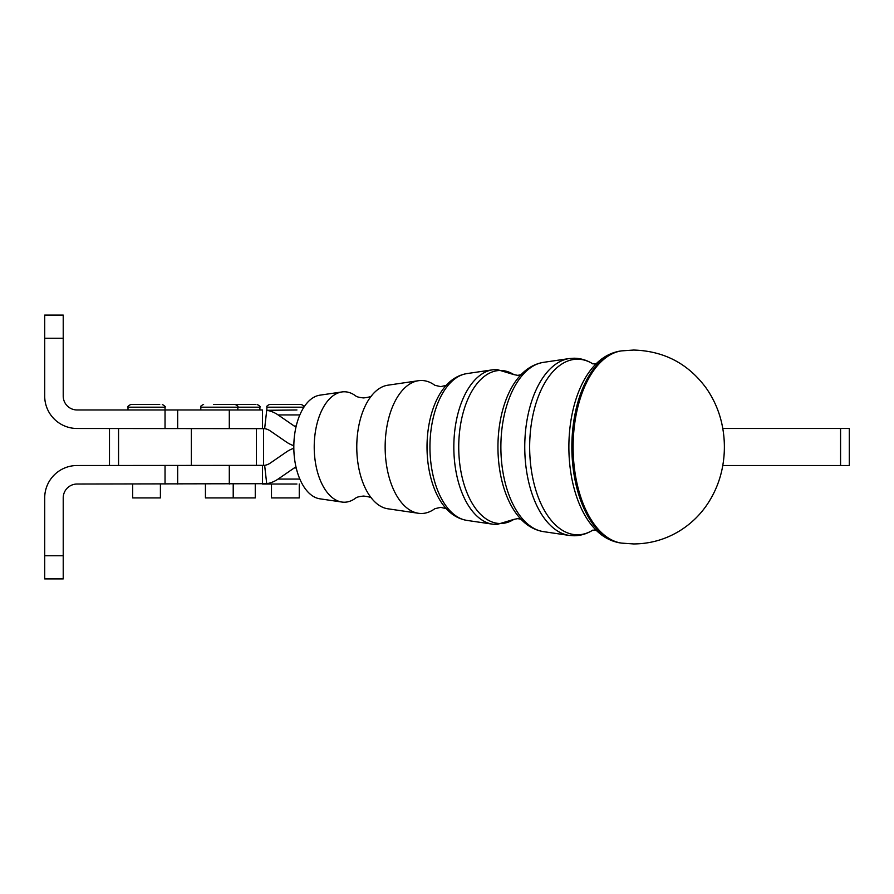 <?xml version="1.0" encoding="UTF-8"?>
<svg xmlns="http://www.w3.org/2000/svg" width="894" height="894" viewBox="0 0 894 894"><rect width="100%" height="100%" fill="white"/><g stroke="black" fill="none" stroke-linecap="round" stroke-linejoin="round"><path stroke-width="1.34" d="M371.803 498.282C371.044 497.321 368.317 496.583 363.612 496.069C359.254 496.461 356.55 497.187 355.477 498.237A55.216 30.061 -90 0 1 344.279 502.216A55.216 30.061 -90 0 1 341.877 502.037A55.216 30.061 -90 0 1 314.219 446.989A55.216 30.061 -90 0 1 341.877 391.952A55.216 30.061 -90 0 1 344.279 391.773A55.216 30.061 -90 0 1 355.477 395.751C356.55 396.802 359.254 397.528 363.612 397.919C368.317 397.405 371.044 396.668 371.803 395.707M446.553 508.72L440.675 507.345L434.808 508.72A66.502 36.207 -90 0 1 421.342 513.491A66.502 36.207 -90 0 1 418.459 513.279A66.502 36.207 -90 0 1 385.146 446.989A66.502 36.207 -90 0 1 418.459 380.71A66.502 36.207 -90 0 1 421.342 380.498A66.502 36.207 -90 0 1 434.819 385.269L440.675 386.644L446.553 385.269M255.259 484.023L255.259 497.913L205.441 497.913L205.441 484.023M233.937 404.423L213.476 404.423M295.981 466.947A18.517 15.533 -90 0 0 294.182 467.998L278.112 479.061A37.023 31.055 90 0 1 266.714 483.699L77.096 484.023A13.891 13.891 0 0 0 63.217 497.913L63.217 578.91L44.7 578.91L44.7 497.913A32.396 32.396 0 0 1 77.096 465.517L264.646 465.349A18.517 15.533 -90 0 0 270.346 463.036L286.426 451.962A37.023 31.055 90 0 1 293.824 448.296M295.981 427.053A18.517 15.533 90 0 1 294.182 426.002L278.112 414.939A37.023 31.055 -90 0 0 266.714 410.301L296.942 409.977M44.7 315.09L63.217 315.09L44.7 315.09L44.7 396.087A32.396 32.396 0 0 0 77.096 428.483L264.646 428.651A18.517 15.533 90 0 1 270.346 430.964L286.426 442.038A37.023 31.055 -90 0 0 293.824 445.704M262.501 428.483L262.501 409.977L77.096 409.977A13.891 13.891 0 0 1 63.217 396.087L63.217 315.09M225.634 404.423L234.217 404.423M303.882 407.195L266.87 407.195C266.367 406.379 267.295 405.451 269.642 404.423L301.11 404.423C303.446 405.451 304.373 406.379 303.882 407.195L303.871 407.195M299.255 484.023L299.255 497.913L271.485 497.913L271.485 484.023M159.735 404.423L130.792 404.423L159.735 404.423M160.406 484.023L160.406 497.913L132.636 497.913L132.636 484.023M341.877 502.037L319.851 498.807A51.975 28.295 -90 0 1 293.813 446.989A51.975 28.295 -90 0 1 319.851 395.182L341.877 391.952M418.459 513.279L387.828 508.787A61.988 33.748 -90 0 1 369.468 495.444A61.988 33.748 -90 0 1 356.773 446.989A61.988 33.748 -90 0 1 369.468 398.545A61.988 33.748 -90 0 1 387.828 385.202L418.459 380.71M255.393 404.423L227.355 404.423M722.777 465.517L849.3 465.517L849.3 428.483L722.777 428.483M296.942 484.023L262.501 484.023L262.501 465.517M840.572 465.517L840.572 428.483M44.7 497.913A32.396 32.396 0 0 1 77.096 465.517M458.734 446.989A76.515 41.649 -90 0 1 500.394 370.474A76.515 41.649 -90 0 1 513.86 374.597L496.919 369.501L492.616 369.814A77.42 42.152 90 0 0 453.828 446.989A77.42 42.152 90 0 0 492.616 524.175L496.919 524.487L513.86 519.392A76.515 41.649 -90 0 1 500.394 523.515A76.515 41.649 -90 0 1 458.734 446.989M592.655 530.231A87.802 47.795 -90 0 1 577.457 534.791A87.802 47.795 -90 0 1 529.661 446.989A87.802 47.795 -90 0 1 577.457 359.198A87.802 47.795 -90 0 1 592.655 363.746M203.597 404.423C201.005 405.664 200.077 406.591 200.815 407.195L259.886 407.195L259.886 409.977M165.032 484.023L165.032 465.517M44.7 338.234L63.217 338.234M128.01 409.977L128.01 407.195L165.032 407.195C165.926 407.049 164.999 406.122 162.261 404.423M620.291 542.926L621.643 543.116A96.396 52.478 -90 0 1 573.121 446.989A96.396 52.478 -90 0 1 621.643 350.873L620.291 351.063C609.261 352.851 599.706 358.773 591.616 368.809A94.038 51.193 90 0 0 568.875 446.989A94.038 51.193 90 0 0 591.616 525.18C599.706 535.215 609.261 541.138 620.291 542.926A96.206 52.377 -90 0 1 571.858 446.989A96.206 52.377 -90 0 1 620.291 351.063M592.968 363.947C587.034 360.193 580.709 358.282 573.993 358.215L569.199 358.572A88.707 48.287 90 0 0 524.756 446.989A88.707 48.287 90 0 0 569.199 535.417L573.993 535.763C580.709 535.707 587.034 533.796 592.968 530.041M543.407 362.361C533.573 364.048 525.102 369.323 517.972 378.184A82.751 45.046 90 0 0 497.947 446.989A82.751 45.046 90 0 0 517.972 515.804C525.102 524.666 533.573 529.941 543.407 531.628A84.908 46.22 -90 0 1 500.875 446.989A84.908 46.22 -90 0 1 543.407 362.361L569.199 358.572M466.836 373.603C458.074 375.122 450.565 379.771 444.318 387.56A71.475 38.911 90 0 0 427.019 446.989A71.475 38.911 90 0 0 444.318 506.429C450.565 514.218 458.074 518.866 466.836 520.386A73.621 40.085 -90 0 1 429.947 446.989A73.621 40.085 -90 0 1 466.836 373.603L492.616 369.814M264.646 428.651L266.714 410.301M191.361 465.517L191.361 428.483M118.556 465.517L118.556 428.483M296.227 426.002L294.182 426.002M278.112 414.939L299.836 414.939M229.3 409.977L229.3 428.483M296.227 467.998L294.182 467.998M278.112 479.061L299.848 479.061M264.646 465.349L266.714 483.699M229.3 484.023L229.3 465.517M263.551 465.472L263.551 428.528M165.032 407.195L165.032 428.483M44.7 555.766L63.217 555.766M595.963 529.986L592.566 530.276M595.963 363.992L592.566 363.713M521.649 519.403L517.749 518.632L513.905 519.369M521.649 374.586L517.749 375.357L513.905 374.62M233.211 484.023L233.211 497.913M235.066 404.423C237.547 405.563 238.475 406.479 237.838 407.195L237.838 409.977M621.643 350.873L633.645 350.046C664.108 350.962 688.324 363.702 706.316 388.264C714.909 400.657 720.441 414.324 722.911 429.254C724.855 440.988 724.866 452.722 722.955 464.455C720.53 479.34 715.066 492.985 706.562 505.378C699.32 515.76 690.313 524.286 679.529 530.958C665.438 539.518 650.139 543.843 633.645 543.943L621.643 543.116M466.836 520.386L492.616 524.175M543.407 531.628L569.199 535.417M128.01 407.195C127.194 406.871 128.121 405.954 130.792 404.423M266.859 407.195L266.859 409.977M259.886 407.195C260.713 406.893 259.796 405.965 257.103 404.423M256.354 465.517L256.354 428.483M109.493 465.517L109.493 428.483M177.671 409.977L177.671 428.483M177.671 484.023L177.671 465.517M200.815 407.195L200.815 409.977"/></g></svg>

